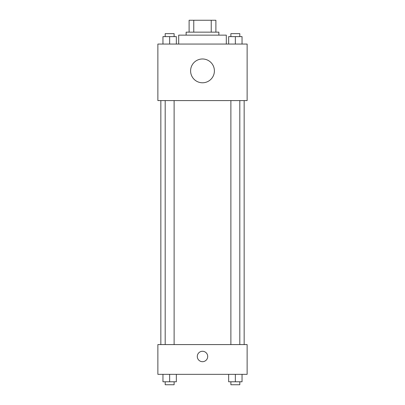 <?xml version="1.0" encoding="UTF-8"?>
<svg xmlns="http://www.w3.org/2000/svg" width="405" height="405" viewBox="0 0 405 405"><rect width="100%" height="100%" fill="white"/><g stroke="black" fill="none" stroke-linecap="round" stroke-linejoin="round"><path stroke-width="0.61" d="M193.772 32.152L193.772 20.25L189.11 20.25L189.11 32.152L189.11 20.25M193.772 20.25L215.89 20.25L215.89 32.152M211.228 32.152L211.228 20.25M186.133 35.129L186.133 32.152L218.867 32.152L218.867 35.129M226.304 44.054L226.304 35.129L178.696 35.129L178.696 44.054M157.869 44.054L247.131 44.054L247.131 100.587L157.869 100.587L157.869 44.054M202.5 82.782A11.902 11.902 0 0 1 192.193 64.932A11.902 11.902 0 0 1 212.807 64.932A11.902 11.902 0 0 1 202.5 82.782M157.869 344.579L247.131 344.579L247.131 374.336L157.869 374.336L157.869 344.579M202.5 361.69A5.209 5.209 0 0 1 197.989 353.879A5.209 5.209 0 0 1 207.011 353.879A5.209 5.209 0 0 1 202.5 361.69M228.653 374.336L228.653 381.773L242.043 381.773L242.043 374.336L242.043 381.773M235.351 381.773L235.351 374.336M239.811 381.773L239.811 384.75L230.885 384.75L230.885 381.773M162.957 374.336L162.957 381.773L176.347 381.773L176.347 374.336L176.347 381.773M169.649 381.773L169.649 374.336M174.115 381.773L174.115 384.75L165.189 384.75L165.189 381.773M228.653 44.054L228.653 36.617L242.043 36.617L242.043 44.054L242.043 36.617M235.351 44.054L235.351 36.617M239.811 36.617L239.811 33.64L230.885 33.64L230.885 36.617M162.957 44.054L162.957 36.617L176.347 36.617L176.347 44.054L176.347 36.617M169.649 44.054L169.649 36.617M174.115 36.617L174.115 33.64L165.189 33.64L165.189 36.617M244.159 344.579L244.159 100.587M160.841 344.579L160.841 100.587M230.885 100.587L230.885 344.579M239.811 100.587L239.811 344.579M174.115 344.579L174.115 100.587M165.189 344.579L165.189 100.587"/></g></svg>

